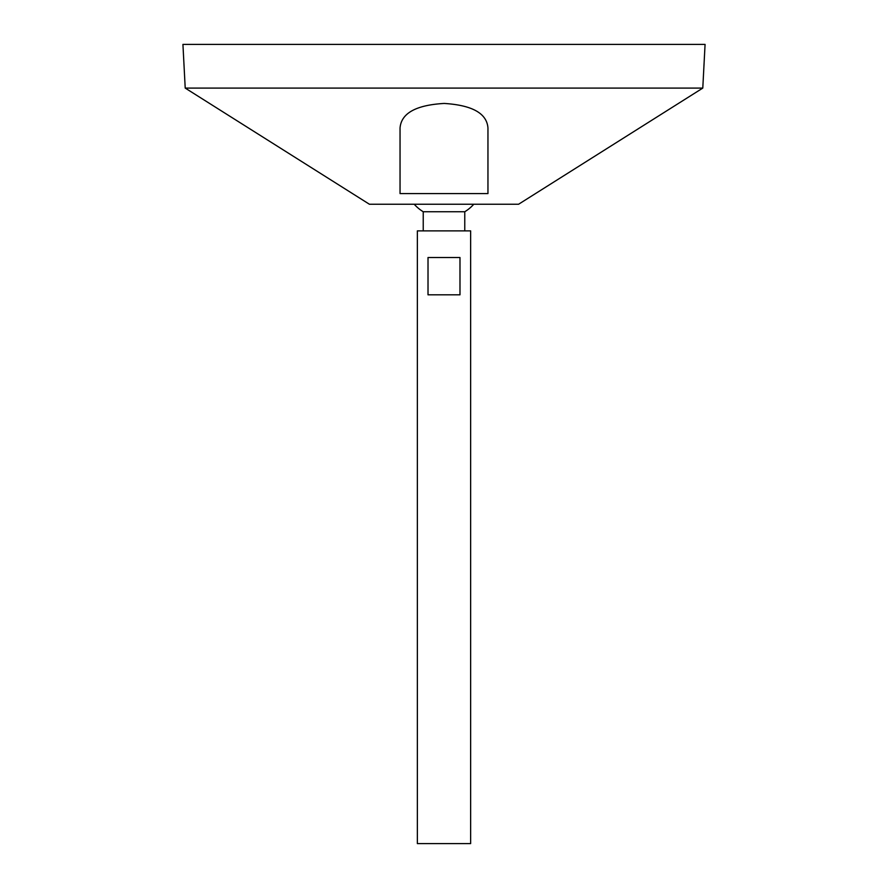 <?xml version="1.0" encoding="UTF-8"?>
<svg xmlns="http://www.w3.org/2000/svg" width="888" height="888" viewBox="0 0 888 888"><rect width="100%" height="100%" fill="white"/><g stroke="black" fill="none" stroke-linecap="round" stroke-linejoin="round"><path stroke-width="1.33" d="M417.36 843.6L470.64 843.6L470.64 230.88L417.36 230.88L417.36 843.6M459.984 257.52L459.984 294.816L428.016 294.816L428.016 257.52L459.984 257.52M423.232 230.88L423.232 211.744L464.768 211.744A39.96 39.96 0 0 0 473.781 204.24M185.215 88.09L369.408 204.24L518.592 204.24L702.785 88.09L705.072 44.4L182.928 44.4L185.215 88.09L702.785 88.09M400.044 158.342L400.044 134.11M487.956 128.005C486.868 113.387 472.283 105.195 444.2 103.441C415.961 105.062 401.243 113.253 400.044 128.005L400.044 193.584L487.956 193.584L487.956 128.005M464.768 230.88L464.768 211.744M414.219 204.24A39.96 39.96 0 0 0 423.232 211.744"/></g></svg>

